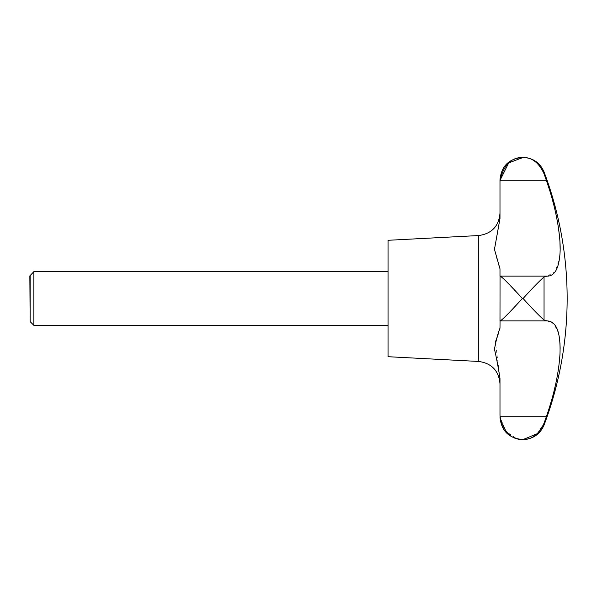 <?xml version="1.0" encoding="UTF-8"?>
<svg xmlns="http://www.w3.org/2000/svg" width="597" height="597" viewBox="0 0 597 597"><rect width="100%" height="100%" fill="white"/><g stroke="black" fill="none" stroke-linecap="round" stroke-linejoin="round"><path stroke-width="0.45" stroke-dasharray="2.98 2.24" d="M500.077 179.973L499.987 218.517C498.294 229.629 496.45 239.382 494.465 247.8C496.092 256.725 497.928 263.732 499.987 268.799L499.987 328.201L499.987 276.135L500.45 276.254M503.398 278.657L522.375 298.5C513.144 308.679 501.681 320.776 500.047 320.88L499.987 268.799L499.987 276.135L546.971 276.135L555.083 271.829L559.508 258.755M33.88 325.365L33.88 271.635M388.05 356.707L388.05 240.292M30.141 321.626L30.141 275.374M537.158 433.743L544.113 423.034M544.173 422.848L546.031 417.587M546.374 416.609L549.643 406.758M551.8 399.505L553.815 391.983M555.792 383.572L557.329 375.871M558.568 368.245L559.508 360.454M559.956 354.484L560.128 348.409M559.956 342.835L559.508 338.245M558.568 333.253L553.971 323.858L546.971 320.865L545.837 320.865M29.85 275.874L29.85 321.126M499.987 378.483L499.987 383.819L499.987 378.483L495.413 341.857M499.987 328.238L498.129 334.73M544.046 276.948L544.046 320.052C538.979 315.574 532.002 308.395 523.099 298.5C532.002 288.605 538.979 281.426 544.046 276.948L544.897 276.411M545.837 276.135L499.987 276.135M546.188 320.887L500.047 320.88M544.046 171.936L544.046 173.787C538.979 162.809 532.002 157.369 523.099 157.459M546.337 180.272L544.874 176.13M499.987 415.027L500.129 417.587L506.249 431.586L516.599 438.646M499.987 320.94L499.987 328.201M559.956 254.165L560.128 248.591M559.956 242.516L559.508 236.546M558.568 228.755L557.329 221.129M555.792 213.427L553.815 205.017M551.8 197.495L549.643 190.242M499.987 218.517L499.987 213.181L499.987 218.517M388.05 298.5L388.05 271.635L388.05 298.5M544.046 425.064L544.046 423.213M478.772 361.461L478.772 235.539M500.047 180.279L546.337 180.279M500.047 276.12L546.337 276.12L500.047 276.12M500.047 416.721L546.337 416.721M499.987 320.865L546.971 320.865L499.987 320.865M500.085 276.113L546.188 276.113"/><path stroke-width="0.9" d="M500.45 276.254L500.838 276.501M501.04 276.642L503.398 278.657M30.141 275.374L30.141 321.626L29.85 275.874L33.88 271.635L33.88 325.365L388.05 325.365M546.031 320.88L544.046 320.052L546.971 320.865M546.337 320.88C556.21 320.761 560.762 331.768 559.986 353.917C558.792 373.2 554.247 394.139 546.337 416.721L544.046 423.213C538.979 434.191 532.002 439.631 523.099 439.541L537.158 433.743M546.031 417.587L546.374 416.609M549.643 406.758L551.8 399.505M553.815 391.983L555.792 383.572M557.329 375.871L558.568 368.245M559.508 360.454L559.956 354.484M560.128 348.409L559.956 342.835M559.508 338.245L558.568 333.253M478.772 361.461L478.772 235.539L388.05 240.292L388.05 356.707L478.772 361.461C491.749 363.312 498.816 370.759 499.987 383.819M499.987 378.483L499.987 415.027L499.987 378.483C498.294 367.371 496.45 357.618 494.465 349.2C496.092 340.275 497.928 333.268 499.987 328.201L499.987 328.238M498.129 334.73L495.413 341.857M499.987 328.201L500.047 320.88C501.681 320.776 513.144 308.679 522.375 298.5C513.144 288.321 501.681 276.224 500.047 276.12L499.987 320.94M499.987 276.135L499.987 268.799L494.465 249.382L499.987 218.517L499.987 179.846C501.316 166.25 508.778 158.787 522.375 157.459C511.136 157.504 503.689 165.115 500.047 180.279L508.696 162.914L523.099 157.459C532.002 157.369 538.979 162.809 544.046 173.787L546.337 180.279C555.703 206.502 561.27 236.308 559.986 253.68C558.792 269.202 554.247 276.68 546.337 276.12L500.047 276.12M544.046 276.948C538.979 281.426 532.002 288.605 523.099 298.5C532.002 308.395 538.979 315.574 544.046 320.052L544.046 276.948L546.971 276.135M544.897 276.411L545.837 276.135M549.643 190.242L546.337 180.272M544.874 176.13L544.046 171.936C540.061 162.772 533.084 157.944 523.099 157.459M516.599 438.646L522.375 439.541C511.136 439.496 503.689 431.885 500.047 416.721L499.987 415.027M499.987 179.846L499.987 181.973L500.047 180.279L546.337 180.279M559.508 258.755L559.956 254.165M560.128 248.591L559.956 242.516M559.508 236.546L558.568 228.755M557.329 221.129L555.792 213.427M553.815 205.017L551.8 197.495M544.046 423.213L544.046 425.064A358.2 358.2 0 0 0 544.046 171.936M500.047 416.721L546.337 416.721M30.141 321.626L33.88 325.365M499.987 417.154C501.316 430.75 508.778 438.213 522.375 439.541L523.099 439.541C533.084 439.056 540.061 434.228 544.046 425.064M500.085 320.887L546.188 320.887M478.772 235.539C491.749 233.688 498.816 226.241 499.987 213.181M33.88 271.635L388.05 271.635"/></g></svg>
